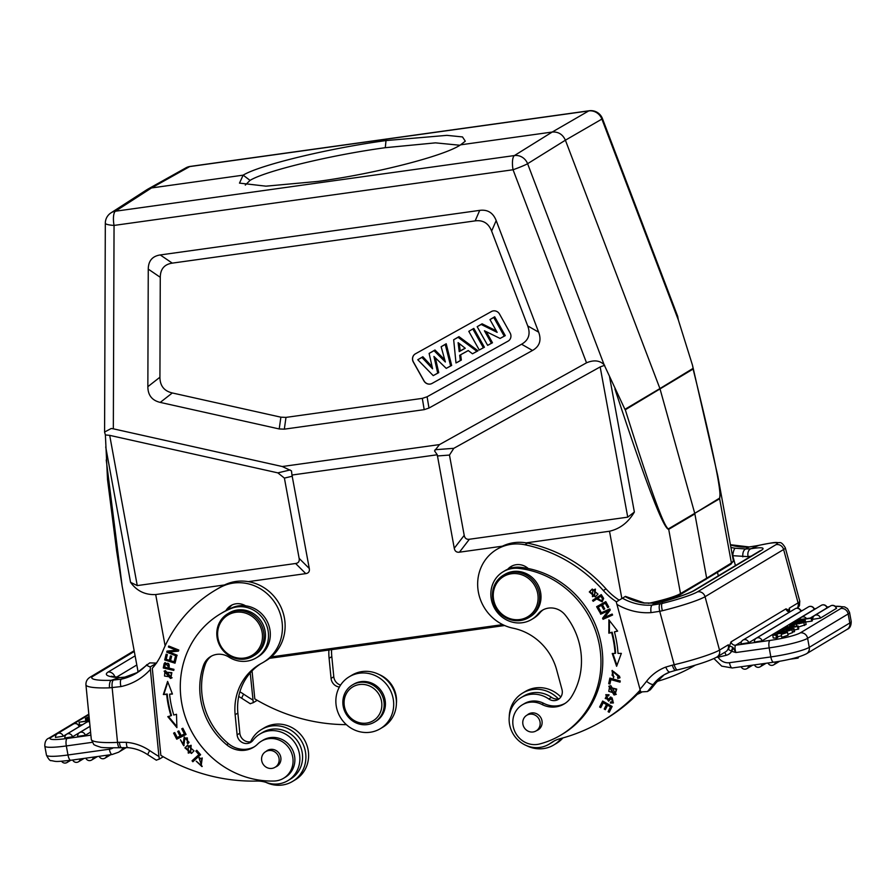 <?xml version="1.0" encoding="UTF-8"?>
<svg xmlns="http://www.w3.org/2000/svg" width="896" height="896" viewBox="0 0 896 896"><rect width="100%" height="100%" fill="white"/><g stroke="black" fill="none" stroke-linecap="round" stroke-linejoin="round"><path stroke-width="1.34" d="M107.52 479.528L105.381 434.941L109.693 435.355L137.256 585.592L130.558 582.333L105.717 446.981M502.41 546.179L459.446 552.182C456.568 552.541 454.843 551.23 454.261 548.262L437.259 454.765L291.973 475.037L291.469 470.848L282.274 466.525L113.333 428.826L111.238 428.49L104.563 432.051L105.381 434.941M138.13 672.09L122.147 586.13L106.232 459.95M224.526 584.954L155.702 594.552C145.152 595.045 136.763 590.979 130.558 582.333M624.926 409.338L625.296 409.774C650.227 489.283 664.653 528.954 668.573 528.774L694.736 513.341L659.926 388.562L565.398 140.202C562.733 134.355 558.331 131.634 552.227 132.037L514.427 155.557A12.354 11.558 58.1 0 1 527.598 163.71L604.072 364.65L624.926 409.338L659.926 388.562L693.101 368.368L692.485 365.198L678.362 320.018L601.888 119.078A12.354 11.648 -120.1 0 0 588.717 110.925L552.227 132.037L460.6 144.827C444.338 155.994 375.088 173.701 318.091 181.384L265.955 186.166L239.49 183.12L243.141 175.157C259.594 165.043 329.022 148.288 386.008 140.571L446.936 135.352L462.493 136.931L465.293 141.176L460.6 144.827M705.734 579.566L706.664 578.2L731.416 563.002L719.622 498.747L720.205 492.352L717.718 475.586L692.485 365.198M706.664 578.2L694.87 513.901L668.707 529.334L680.501 593.6L706.664 578.2M614.925 388.976C645.68 482.518 663.6 529.301 668.707 529.334A6.171 5.779 59.5 0 0 668.573 528.774M609.526 376.69L634.368 512.042C628.331 522.39 620.043 528.797 609.504 531.238L526.187 542.864M291.973 475.037L309.288 568.49C309.792 571.469 308.616 573.182 305.771 573.619L248.293 581.638M137.256 585.592L295.624 563.494C298.469 563.058 299.645 561.344 299.141 558.376L284.402 478.094L277.872 472.875L109.693 435.355M604.072 364.65C599.659 360.382 593.813 359.766 586.522 362.813L439.51 444.584L434.549 450.89L437.259 454.765M282.274 466.525L439.51 444.584M428.982 408.05L532.493 350.47C539.594 346.416 541.643 340.301 538.642 332.158L496.182 220.573C493.114 212.766 487.626 209.362 479.707 210.37L160.261 254.946C152.376 256.133 148.378 260.859 148.266 269.114L147.851 386.68C147.918 395.237 152.051 400.478 160.25 402.405L279.205 428.949L284.323 429.162L424.189 409.651L428.982 408.05L427.101 396.771L521.573 344.232L532.493 350.47M634.368 512.042L627.738 517.16L600.163 366.923L604.699 365.288M600.163 366.923L453.802 448.325L449.467 455.067L464.206 535.349C464.789 538.306 466.514 539.616 469.381 539.258L627.738 517.16M677.667 316.277L678.362 320.018M245.291 185.102L250.04 180.376L243.141 175.157L151.514 187.947L147.067 189.594L110.97 212.867A12.354 11.614 57.2 0 1 111.026 212.834A12.354 11.614 57.2 0 1 115.427 211.221L514.427 155.557A12.354 3.92 -97.9 0 0 513.05 169.758L114.05 225.422A12.354 2.285 -179.8 0 1 105.314 223.205L104.586 431.581M250.04 180.376C265.597 170.845 331.352 154.997 385.291 147.694L435.49 142.856L459.906 145.253M504.661 625.52L269.528 658.325M654.898 603.154A41.373 5.253 -10.4 0 0 670.824 598.595M730.901 564.211A1.232 1.165 -121.6 0 0 731.416 563.002A46.312 5.88 -10.4 0 0 733.365 560.773L730.901 564.211L679.963 594.821L653.778 603.254M253.131 656.13L254.576 655.267A24.696 23.206 -121 0 0 265.35 632.968A24.696 23.206 -121 0 0 229.141 612.92L227.685 613.794A24.696 23.206 -121 0 0 216.91 636.082A24.696 23.206 -121 0 0 253.131 656.13A24.696 23.206 -121 0 0 263.906 633.842A24.696 23.206 -121 0 0 227.685 613.794M262.36 634.11A23.464 22.053 -121 0 0 237.776 612.102A23.464 22.053 -121 0 0 217.728 636.25A23.464 22.053 -121 0 0 242.312 658.246A23.464 22.053 -121 0 0 262.36 634.11M287.896 780.629L290.606 778.994A27.171 25.536 -121 0 0 301.146 748.317A27.171 25.536 -121 0 0 273.997 728.997A27.171 25.536 -121 0 0 262.618 732.424L259.907 734.048A27.171 25.536 59 0 1 271.275 730.621A27.171 25.536 59 0 1 298.424 749.941A27.171 25.536 59 0 1 287.896 780.629A27.171 25.536 59 0 1 276.517 784.056A27.171 25.536 59 0 1 266.896 782.656A30.878 29.008 -121 0 0 256.682 781.054A185.248 174.07 59 0 1 160.843 755.339L152.298 668.293A61.746 58.027 -121 0 0 162.411 652.042A142.016 133.459 59 0 1 214.861 590.442A142.016 133.459 59 0 1 220.573 587.216A43.221 40.611 59 0 1 236.925 582.747A43.221 40.611 59 0 1 280.123 613.48A43.221 40.611 59 0 1 263.357 662.301A43.221 40.611 59 0 1 261.621 663.275A55.574 52.226 -121 0 0 259.381 664.541A55.574 52.226 -121 0 0 235.144 714.706L237.115 734.843A9.262 8.702 -121 0 0 250.701 742.358A9.262 8.702 -121 0 0 253.042 740.242A27.171 25.536 59 0 1 259.907 734.048M251.978 741.406A9.262 8.702 59 0 1 239.837 733.208L237.866 713.082A55.574 52.226 59 0 1 260.758 663.746M263.357 662.301L266.067 660.666A43.221 40.611 -121 0 0 282.834 611.856A43.221 40.611 -121 0 0 239.635 581.112A43.221 40.611 -121 0 0 223.283 585.581A142.016 133.459 -121 0 0 217.571 588.818L214.861 590.442M228.402 609.426A15.434 14.504 59 0 1 232.198 604.89M163.262 756.762L159.331 759.114L158.939 756.482L150.394 669.435L150.237 666.938L156.24 663.331M156.621 760.021L159.331 759.114M156.598 663.107L149.733 662.883L136.27 673.266A55.261 51.934 -121 0 1 121.296 679.168L111.227 680.31A6.485 2.442 -92 0 0 109.491 687.848L120.904 686.582C120.109 682.73 120.243 680.266 121.296 679.168L124.387 677.253L134.176 674.173A55.261 51.934 59 0 0 137.603 672.426L124.869 677.118L119.202 677.656A6.485 4.558 -86.7 0 1 120.198 677.555L111.283 676.245L112.09 676.906M147.022 664.518C146.205 665.034 147.28 665.84 150.237 666.938M121.598 747.634A6.485 1.982 -92.7 0 1 119.414 742.291L126.37 742.336C126.47 746.133 127.098 747.869 128.251 747.566M55.563 737.397L63.213 736.243L79.106 726.701A4.01 3.774 -121 0 0 73.338 724.08A4.01 4.01 0 0 1 79.285 726.488L79.106 726.701M64.87 737.957L72.52 736.803L90.003 726.298M77.672 736.422L85.322 735.269L90.574 732.11M82.555 724.696L79.621 725.099L79.094 722.21L89.466 720.765M250.23 672.896L253.288 702.666L250.578 703.562M257.208 700.302L253.288 702.666M252.045 670.902L254.8 698.891A185.248 174.07 59 0 0 346.371 724.64M396.413 703.416A27.171 25.536 -121 0 0 379.03 674.486M340.57 685.082A9.262 8.702 59 0 1 333.794 676.76L331.811 656.622A55.574 52.226 59 0 1 331.565 649.667M328.888 650.048A55.574 52.226 -121 0 0 329.101 658.258L331.072 678.384A9.262 8.702 -121 0 0 339.394 687.03M380.352 728.672L383.074 727.048A30.251 28.437 -121 0 0 394.811 692.877A30.251 28.437 -121 0 0 364.571 671.35A30.251 28.437 -121 0 0 351.904 675.17L349.194 676.805A30.251 28.437 59 0 1 361.861 672.986A30.251 28.437 59 0 1 392.09 694.512A30.251 28.437 59 0 1 380.352 728.672A30.251 28.437 59 0 1 367.685 732.491A30.251 28.437 59 0 1 337.456 710.965A30.251 28.437 59 0 1 349.194 676.805M374.64 722.03L375.906 721.269A21.616 20.306 -121 0 0 384.563 709.968A21.616 20.306 -121 0 0 377.227 686.493A21.616 20.306 -121 0 0 353.64 684.219L352.374 684.97A21.616 20.306 59 0 1 375.962 687.254A21.616 20.306 59 0 1 383.298 710.73A21.616 20.306 59 0 1 374.64 722.03A21.616 20.306 59 0 1 351.053 719.746A21.616 20.306 59 0 1 343.717 696.27A21.616 20.306 59 0 1 352.374 684.97M344.87 697.211A19.757 18.57 59 0 1 368.402 685.53A19.757 18.57 59 0 1 381.058 710.438A19.757 18.57 59 0 1 357.526 722.12A19.757 18.57 59 0 1 344.87 697.211M89.432 720.451L79.094 722.21M89.208 718.11L87.965 718.581L89.253 718.57M85.949 720.944L85.758 719.902L89.275 718.827M85.758 719.902L89.298 719.107M85.837 720.955L85.378 718.435L89.062 716.621M85.378 718.435L89.186 717.909M89.152 717.55L88.066 717.707L89.107 717.091M165.446 670.656L164.114 671.182L170.464 678.44L171.819 677.914L165.446 670.656M173.768 670.398L173.947 669.323L169.691 668.338L164.931 662.682L164.114 663.678L163.296 667.979L173.768 670.398M176.904 727.63L176.49 714.28L173.779 715.019A104.048 97.765 59 0 1 169.59 694.198L172.435 694.053L167.619 681.408L163.352 694.512L166.656 694.344A107.128 100.677 -121 0 0 170.968 715.781L167.787 716.643L176.904 727.63M186.054 734.496L182.851 728.246L181.742 728.806L184.386 733.936L181.205 735.538L178.83 730.912L177.733 731.461L180.118 736.086L177.251 737.531L174.72 732.581L173.611 733.141L176.725 739.189L186.054 734.496M175.034 663.186L176.49 657.216L175.28 656.835L174.07 661.752L170.565 660.654L171.651 656.23L170.442 655.85L169.355 660.274L166.197 659.288L167.35 654.562L166.13 654.181L164.718 659.971L175.034 663.186M176.792 656.186L177.117 655.2L169.187 652.03L178.461 651.112L178.808 650.048L168.728 646.027L168.403 647.013L176.322 650.171L167.059 651.101L166.701 652.165L176.792 656.186M184.912 747.869L191.442 753.458L194.018 750.87L187.51 745.259L184.912 747.869L187.779 745.102M200.614 754.701L196.762 750.277L195.843 751.106L198.878 754.6L192.046 760.816L192.864 761.746L200.614 754.701M187.746 743.747L189.078 742.325L184.162 737.162L183.098 744.8L180.432 739.794L183.803 745.763L184.89 738.114L186.76 738.226L187.746 743.747M254.408 746.726A24.696 23.206 59 0 1 228.402 743.635A70.392 66.147 59 0 1 201.914 693.829A70.392 66.147 59 0 1 205.251 664.474A18.525 17.405 59 0 1 211.568 656.051M256.256 657.854L258.07 656.768A27.787 26.107 -121 0 0 270.189 631.68A27.787 26.107 -121 0 0 256.816 609.907A27.787 26.107 -121 0 0 245.594 605.808A15.434 14.504 -121 0 0 237.261 603.68A15.434 14.504 -121 0 0 230.798 605.629A15.434 14.504 -121 0 0 225.882 610.702A90.765 85.288 -121 0 0 222.118 612.83L220.315 613.917A90.765 85.288 59 0 1 230.866 608.586A27.787 26.107 59 0 1 268.374 632.778A27.787 26.107 59 0 1 256.256 657.854A27.787 26.107 59 0 1 228.883 657.082A18.525 17.405 -121 0 0 210.638 656.566A18.525 17.405 -121 0 0 203.437 665.56A70.392 66.147 -121 0 0 200.099 694.926A70.392 66.147 -121 0 0 226.598 744.722A24.696 23.206 -121 0 0 253.512 747.298A24.696 23.206 -121 0 0 257.656 744.072A21.616 20.306 59 0 1 261.285 741.25A21.616 20.306 59 0 1 292.97 758.789A21.616 20.306 59 0 1 283.539 778.299A21.616 20.306 59 0 1 274.086 781.032A90.765 85.288 59 0 1 180.723 695.845A90.765 85.288 59 0 1 220.315 613.917M283.539 778.299L285.354 777.213A21.616 20.306 -121 0 0 294.784 757.702A21.616 20.306 -121 0 0 272.552 737.419A21.616 20.306 -121 0 0 263.088 740.152L261.285 741.25M199.662 759.08L201.712 758.296L201.197 765.531L196.213 761.197L201.936 766.573L199.013 757.949L199.662 759.08L200.614 758.475M172.088 677.734L171.002 678.115L164.394 671.026M171.046 676.995L171.853 672.65L164.842 672.146L171.315 672.974L171.046 676.995L164.55 676.066L164.842 672.146M173.846 669.962L163.296 667.979M163.845 667.654L165.222 662.536M168.459 668.046L164.707 667.184L165.323 664.104C168.067 662.794 169.109 664.104 168.459 668.046L168.997 667.722C169.646 663.779 168.605 662.469 165.861 663.779M165.323 664.104L166.253 663.387M176.87 726.611L168.459 716.464M166.656 694.344L167.205 694.019A107.128 100.677 59 0 0 171.506 715.456L170.968 715.781M163.352 694.512L167.205 694.019M163.89 694.176L167.854 682.024M172.323 693.762L169.59 694.198M176.725 739.189L177.262 738.864L174.182 732.85M186.032 734.451L177.262 738.864M180.118 736.086L180.656 735.762L178.304 731.17M184.386 733.936L184.934 733.611L182.314 728.515M164.718 659.971L166.566 654.315M175.146 662.726L165.256 659.646M169.355 660.274L170.867 655.984M174.07 661.752L175.706 656.97M166.701 652.165L167.507 651.056M176.949 655.704L167.25 651.84M176.322 650.171L169.109 646.184M169.187 652.03L178.55 650.832M191.71 753.29L185.45 747.533M190.691 752.405L191.139 745.282L188.25 746.301L190.59 745.606L190.691 752.405L188.272 753.11L188.25 746.301M192.046 760.816L199.427 754.275L196.392 750.781L196.84 750.366M193.323 761.331L192.595 760.48M188.25 743.366L187.04 742.806M187.578 742.482L187.309 737.901L184.89 738.114M184.061 745.595L180.488 739.861M183.098 744.8L184.442 737.005M245.594 605.808A27.787 26.107 -121 0 0 232.68 607.499A90.765 85.288 -121 0 0 225.882 610.702M266.045 751.43A9.262 8.702 59 0 1 267.322 750.49A9.262 8.702 59 0 1 280.896 758.005A9.262 8.702 59 0 1 276.853 766.371A9.262 8.702 59 0 1 275.419 767.054M266.146 751.397A9.106 8.557 59 0 1 274.971 767.323A9.106 8.557 59 0 1 262.774 763.627A9.106 8.557 59 0 1 266.146 751.397M201.197 765.531L202.261 757.971L200.2 758.755L199.562 757.613L199.013 757.949M202.216 766.394L196.515 761.376M250.611 741.776A30.251 28.437 59 0 1 261.397 729.557A30.251 28.437 59 0 1 274.053 725.738A30.251 28.437 59 0 1 304.293 747.253A30.251 28.437 59 0 1 292.555 781.424A30.251 28.437 59 0 1 279.899 785.243A30.251 28.437 59 0 1 265.888 782.331M292.555 781.424L295.277 779.789A30.251 28.437 -121 0 0 307.014 745.629A30.251 28.437 -121 0 0 276.774 724.102A30.251 28.437 -121 0 0 264.107 727.922L261.397 729.557M695.296 665.168A185.248 174.07 59 0 1 657.182 681.397M717.461 572.477L718.368 575.837M757.221 545.742L749.056 546.941L745.674 548.979L735.19 548.229A6.485 1.758 -81.7 0 0 732.749 555.688L748.149 556.64A6.485 4.693 80.8 0 1 750.893 548.755L745.674 548.979C743.49 550.155 742.538 552.776 742.818 556.842M789.802 611.957L789.13 611.643L789.298 608.16L788.861 610.266L786.005 608.843L730.979 641.906L729.579 645.882L728.291 644.818L728.717 648.738L729.579 645.882L732.861 647.326L731.27 651.179L728.638 649.555L728.717 648.738M794.293 630.067L798.762 628.925L798.235 626.035L786.251 626.92L789.085 627.077L787.36 628.118L782.04 629.451L797.541 626.45L798.067 629.339M836.326 608.552A4.01 3.774 -121 0 0 830.558 605.931L814.666 615.485A4.01 4.01 0 0 0 812.739 619.338L820.434 618.094L836.494 608.328M827.019 607.992A4.01 3.774 -121 0 0 821.24 605.371A4.01 4.01 0 0 1 827.187 607.779L810.23 618.072M814.218 609.526A4.01 3.774 -121 0 0 808.438 606.906L756.302 638.232A4.01 4.01 0 0 0 754.387 642.096L762.082 640.853L814.386 609.302M748.742 642.712A4.01 3.774 59 0 0 742.974 640.091A4.01 4.01 0 0 0 741.048 643.955L748.742 642.712L801.058 611.184A4.01 4.01 0 0 0 795.11 608.776A4.01 3.774 -121 0 1 800.878 611.386M799.691 621.398L799.422 619.898L811.182 618.251L811.709 621.141L805.65 621.992M811.709 621.141L812.392 620.738L811.866 617.848L798.179 619.752L795.368 621.443L797.35 621.488M792.411 632.027L794.562 631.557L794.035 628.656L781.178 629.866L793.498 628.981L794.024 631.87M787.886 634.323L792.523 632.632L791.997 629.742L786.117 631.355C789.947 630.504 790.843 630.078 788.816 630.09L788.928 630.717M798.414 627.054L806.109 624.512L805.582 621.622L791.896 623.526L790.104 624.602L790.989 625.206L790.104 624.602M777.549 636.642L781.514 635.88M781.245 634.413L781.771 637.302L788.066 635.298L787.528 632.408L781.245 634.413L785.624 632.744L775.902 634.054L775.018 634.794L777.19 634.704L775.981 635.186L772.733 635.096L780.517 632.755L787.528 632.408M772.733 635.096L773.259 637.986L776.507 638.075L777.717 637.594L777.19 634.704M731.27 651.179L735.874 652.534C734.742 648.704 734.698 646.251 735.728 645.198L769.922 640.427A24.696 3.136 169.6 0 0 800.352 632.834A6.485 6.093 59 0 1 807.61 638.31L809.267 647.349L849.811 622.989A31.181 3.965 -10.4 0 0 851.2 621.443L849.542 612.405A31.181 3.965 169.6 0 1 848.154 613.95L807.61 638.31A31.181 3.965 169.6 0 1 769.182 647.886A6.485 2.061 -97.9 0 1 769.922 640.427M717.528 656.656L718.099 657.216A3.707 1.21 76.8 0 0 717.864 656.454M717.707 657.238L716.643 657.194M773.898 662.11A6.485 2.061 -97.9 0 1 773.629 662.211A6.485 2.061 -97.9 0 1 770.84 656.925L769.182 647.886L735.874 652.534L732.861 647.326M733.264 647.92L731.73 651.235A10.192 9.576 -121 0 1 726.062 655.346L718.099 657.216A11.738 11.021 59 0 0 729.467 662.704A6.485 2.061 82.1 0 0 732.267 667.979L721.728 666.142L713.944 658.571M789.152 611.654L788.861 610.266L788.928 612.562M677.779 669.805A6.485 2.128 -103.2 0 1 677.566 669.894A6.485 2.128 -103.2 0 1 674.195 664.72L659.725 611.318L662.379 610.714A6.485 1.658 76.3 0 1 662.133 603.456L652.03 605.125C650.922 606.2 650.586 608.698 651.011 612.629L659.725 611.318C658.907 607.454 659.03 604.99 660.094 603.915M789.264 611.733A6.485 6.093 59 0 0 789.298 608.16L798.078 602.885L783.619 549.506L705.051 596.714L719.51 650.093A37.352 3.696 -15.2 0 1 674.195 664.72L672.358 665.157A6.485 2.128 76.8 0 0 675.718 670.331M716.89 657.048L725.659 651.773A6.485 6.093 -121 0 0 728.291 644.818L719.51 650.093A6.485 6.093 59 0 1 716.89 657.048C709.666 660.934 696.562 665.213 677.566 669.894L675.741 670.32A6.485 2.128 76.8 0 0 675.954 670.242M672.358 665.157L665.773 667.083C667.285 670.667 668.707 672.291 670.018 671.966L663.925 674.923A42.918 40.331 -121 0 0 653.386 684.298A191.722 180.163 59 0 1 647.472 691.533L640.73 691.958L616.269 601.922L625.419 596.389L644.358 602.952L655.502 603.086L662.334 601.91M663.645 675.293L656.298 682.494A6.485 2.083 -142.3 0 1 656.107 682.674A42.918 40.331 59 0 1 663.645 675.293M730.453 544.947A55.261 51.934 59 0 0 748.765 547.042L758.744 545.406A30.878 3.058 164.8 0 1 775.958 544.678L697.402 591.886A30.878 3.058 164.8 0 1 662.133 603.456L662.502 601.866L655.491 603.165L643.955 603.053A6.485 1.758 -81.7 0 1 644.358 602.952M655.502 603.086L652.03 605.125A55.261 51.934 -121 0 1 622.418 598.192M656.421 682.27A6.485 2.083 -142.3 0 1 656.298 682.494L650.35 689.774L647.472 691.533M640.102 690.133A185.248 174.07 59 0 1 602.997 720.63A185.248 174.07 59 0 1 559.933 738.741A30.878 29.008 -121 0 0 552.754 741.765A30.878 29.008 -121 0 0 550.805 743.053A27.171 25.536 59 0 1 549.08 744.184A27.171 25.536 59 0 1 542.158 746.995A27.171 25.536 59 0 1 511.851 731.506A27.171 25.536 59 0 1 519.378 698.746A27.171 25.536 59 0 1 521.102 697.614A27.171 25.536 59 0 1 528.024 694.803A27.171 25.536 59 0 1 548.789 698.981A9.262 8.702 -121 0 0 558.23 699.451A9.262 8.702 -121 0 0 561.982 689.517L556.651 669.85A55.574 52.226 -121 0 0 513.094 628.197A43.221 40.611 59 0 1 478.587 593.174A43.221 40.611 59 0 1 496.72 549.427A43.221 40.611 59 0 1 507.73 544.958A43.221 40.611 59 0 1 524.866 544.757A142.016 133.459 59 0 1 603.333 590.531A61.746 58.027 -121 0 0 616.459 601.81M597.99 594.149L592.077 589.198L589.299 591.931L595.19 596.915L597.99 594.149M600.242 613.222L600.69 614.197L608.182 610.837L602.571 618.24L603.064 619.293L612.595 615.014L612.147 614.04L604.654 617.389L610.266 609.986L609.773 608.944L600.242 613.222M617.501 630.963L614.432 631.87L617.635 631.131L608.888 619.842L608.843 633.17L611.587 632.531A104.048 97.765 59 0 1 615.07 653.453L612.226 653.498L616.616 666.288L621.342 653.374L618.016 653.419A107.128 100.677 -121 0 0 614.432 631.882M596.635 606.693L599.726 612.237L600.813 611.643L598.27 607.085L601.373 605.36L603.669 609.47L604.744 608.877L602.448 604.766L605.248 603.221L607.701 607.611L608.776 607.006L605.786 601.642L596.635 606.693M614.051 695.005L616.056 694.434L610.859 685.698L608.821 686.28L614.051 695.005L614.6 694.669L609.101 686.123M609.885 678.104L608.698 683.693L609.93 684.029L610.859 679.627L620.021 682.158L620.267 680.982L609.885 678.104M608.608 699.474L605.214 698.477L606.547 695.89L608.709 695.845L609.022 694.747L605.774 694.758L608.586 701.198L611.509 698.13L612.539 701.893L610.68 701.904L610.355 703.024L613.2 702.979L610.59 697.088L607.69 700.078L610.859 696.942M602.661 701.03L599.637 707.022L600.757 707.672L603.243 702.733L606.469 704.592L604.229 709.038L605.338 709.677L607.578 705.23L610.49 706.91L608.093 711.648L609.213 712.298L612.147 706.485L602.661 701.03M613.962 676.614L612.08 675.282L612.786 671.63L619.147 676.76L617.602 677.186L617.77 678.429L619.786 677.869L612.013 670.589L613.446 677.757L613.962 676.614M565.062 703.382A24.696 23.206 59 0 1 543.659 703.326A21.616 20.306 -121 0 0 524.138 703.741L522.323 704.827A21.616 20.306 59 0 1 541.856 704.424A24.696 23.206 -121 0 0 564.178 703.954A24.696 23.206 -121 0 0 571.592 696.584A70.392 66.147 -121 0 0 578.939 642.074A70.392 66.147 -121 0 0 565.264 615.082A18.525 17.405 -121 0 0 542.282 610.299A18.525 17.405 -121 0 0 538.059 613.95A27.787 26.107 59 0 1 531.709 619.427A27.787 26.107 59 0 1 491.837 601.597A27.787 26.107 59 0 1 503.093 571.794A27.787 26.107 59 0 1 518.818 568.411A90.765 85.288 59 0 1 597.688 637.672A90.765 85.288 59 0 1 560.93 735.045A90.765 85.288 59 0 1 539.47 744.016A21.616 20.306 59 0 1 513.576 728.011A21.616 20.306 59 0 1 522.323 704.827M560.93 735.045L562.744 733.958A90.765 85.288 -121 0 0 599.502 636.586A90.765 85.288 -121 0 0 528.237 568.523A15.434 14.504 -121 0 0 514.909 564.95A15.434 14.504 -121 0 0 510.978 566.541A15.434 14.504 -121 0 0 507.741 569.24A27.787 26.107 -121 0 0 504.896 570.707L503.093 571.794M531.709 619.427L533.523 618.341A27.787 26.107 -121 0 0 539.862 612.864A18.525 17.405 59 0 1 543.211 609.784M592.558 600.365L593.174 601.306L596.714 598.965L602.123 601.81L603.658 598.427L601.272 594.608L592.558 600.365L601.283 594.63M602.997 720.63L605.707 719.006A185.248 174.07 -121 0 0 640.416 691.096M619.158 600.163A61.746 58.027 59 0 1 606.043 588.896A142.016 133.459 -121 0 0 527.587 543.133A43.221 40.611 -121 0 0 510.451 543.334A43.221 40.611 -121 0 0 499.442 547.792L496.72 549.427M559.507 698.499A9.262 8.702 59 0 1 551.51 697.357A27.171 25.536 -121 0 0 530.734 693.168A27.171 25.536 -121 0 0 523.813 695.979L521.102 697.614M549.08 744.184L551.802 742.56A27.171 25.536 -121 0 0 553.515 741.418A30.878 29.008 59 0 1 554.142 740.981M509.768 568.456A15.434 14.504 59 0 1 512.378 565.802M528.237 568.523A90.765 85.288 -121 0 0 520.621 567.325A27.787 26.107 -121 0 0 507.741 569.24M527.24 714.997A9.262 8.702 59 0 1 528.517 714.045A9.262 8.702 59 0 1 541.8 719.992A9.262 8.702 59 0 1 538.048 729.926A9.262 8.702 59 0 1 536.614 730.61M528.763 617.59L530.118 616.784A24.696 23.206 -121 0 0 540.12 590.285A24.696 23.206 -121 0 0 504.683 574.437L503.317 575.254A24.696 23.206 -121 0 0 493.315 601.754A24.696 23.206 -121 0 0 528.763 617.59A24.696 23.206 -121 0 0 538.765 591.102A24.696 23.206 -121 0 0 503.317 575.254M526.075 715.747A9.106 8.557 59 0 1 538.563 718.278A9.106 8.557 59 0 1 536.166 730.878A9.106 8.557 59 0 1 526.075 715.747M537.264 591.584A23.464 22.053 -121 0 0 509.578 574.101A23.464 22.053 -121 0 0 494.088 601.698A23.464 22.053 -121 0 0 521.786 619.181A23.464 22.053 -121 0 0 537.264 591.584M509.253 716.744A30.251 28.437 59 0 1 522.592 693.112A30.251 28.437 59 0 1 530.286 689.987A30.251 28.437 59 0 1 558.309 698.835M561.142 738.427A30.251 28.437 59 0 1 553.75 744.99A30.251 28.437 59 0 1 546.056 748.115A30.251 28.437 59 0 1 526.635 745.674M553.75 744.99L556.472 743.355A30.251 28.437 -121 0 0 562.923 737.934M560.818 696.998A30.251 28.437 -121 0 0 533.008 688.363A30.251 28.437 -121 0 0 525.302 691.488L522.592 693.112M595.459 596.747L589.848 591.606L592.357 589.042M594.53 595.963L595.448 589.12L592.76 590.128L594.899 589.445L594.53 595.963L592.458 596.646L592.76 590.128M608.182 610.837L601.238 613.872L600.813 612.965M603.064 619.293L603.12 617.915L608.731 610.512M612.562 614.947L603.602 618.968M616.952 665.358L612.875 653.486M611.587 632.531L612.136 632.206A104.048 97.765 -121 0 1 615.608 653.128L615.07 653.453M608.843 633.17L612.136 632.206M609.392 632.845L609.426 620.536M600.802 611.621L600.275 611.912L597.195 606.39M607.701 607.611L608.238 607.275L605.797 602.896L602.448 604.766M603.669 609.47L604.218 609.146L601.922 605.035L598.27 607.085M616.314 694.266L614.6 694.669M615.406 693.336L616.728 689.08L609.515 687.333L616.19 689.405L615.406 693.336L608.754 691.365L609.515 687.333M610.019 683.581L609.246 683.368L610.333 678.227M610.859 679.627L620.122 681.71M608.843 695.386L606.547 695.89M613.469 702.8L610.893 702.688L611.094 702.038M612.539 701.893L613.088 701.557L612.058 697.805L611.509 698.13M608.854 701.008L606.054 694.613M601.003 707.179L600.174 706.698L602.952 701.198M608.093 711.648L611.038 706.574L607.578 705.23M609.47 711.794L608.642 711.323M604.229 709.038L607.018 704.267L603.243 702.733M605.595 709.184L604.778 708.714M613.659 677.286L612.293 670.443M620.043 677.701L618.318 678.104L618.184 677.107M619.147 676.76L619.685 676.435L613.323 671.306L612.786 671.63M593.701 600.958L593.107 600.04M602.392 601.642L596.714 598.965M601.496 600.846L603.086 598.651L601.406 595.896L600.858 596.221L602.549 598.976L601.496 600.846L597.744 598.293L600.858 596.221M756.739 545.843L759.002 545.306A6.485 2.576 77.3 0 0 758.744 545.406L750.893 548.755A43.221 4.278 -15.2 0 1 761.107 550.48L695.206 590.072A43.221 4.278 -15.2 0 1 662.502 601.866M797.877 657.149L798.056 658.101L798.627 656.925M798.056 658.101L789.667 659.266M785.725 628.432L785.523 627.357M797.541 626.45L798.235 626.035M795.648 626.55A17.875 2.274 169.6 0 1 793.901 626.707L789.365 627.738L795.648 626.55M797.294 621.174L799.422 619.898M811.182 618.251L811.866 617.848M805.47 621.634L805.202 620.155L795.267 621.499L794.494 621.97L797.384 621.925L792.131 623.392L798.616 621.925L798.739 622.574M794.595 622.541L794.494 621.97M798.616 621.925L802.245 622.082M803.085 621.97L800.52 621.488L804.395 620.637L804.608 621.757M802.222 621.947L802.995 621.477M804.395 620.637L805.202 620.155M780.774 630.974L780.64 630.19M789.88 630.179L776.966 632.542L783.597 630.728C778.31 632.106 777.84 632.464 782.174 631.814L791.997 629.742M778.994 632.184L782.174 631.814M784.19 631.053L784.056 630.37M805.582 621.622L803.914 622.619L790.989 625.206L791.112 625.845M791.706 624.557L797.283 623.134L791.706 624.557M799.355 623.683L799.21 622.866L802.894 622.35L797.955 623.728M799.21 622.866L798.358 623.773M796.835 626.136L796.477 624.154M793.206 624.613L793.05 623.728M775.981 635.186L776.507 638.075M794.27 626.326L794.024 625.016L790.294 626.338L792.366 626.472M792.288 626.058L794.024 625.016M641.547 692.238L641.906 692.026A30.251 28.437 59 0 1 641.547 692.238A30.251 28.437 59 0 1 637.291 694.299M693.101 368.368L693.101 369.04C713.418 451.338 722.21 494.379 719.499 498.176A6.171 5.824 -121.5 0 1 719.622 498.747L694.736 513.341L719.499 498.176M160.25 402.405L172.323 392.963L280.874 417.178L285.992 417.39L422.318 398.373L427.101 396.771M172.323 392.963C164.114 391.037 159.981 385.784 159.925 377.227L147.851 386.68M538.642 332.158L527.722 325.92L491.624 231.078C488.555 223.261 483.067 219.867 475.16 220.875L172.267 263.133C164.382 264.32 160.384 269.046 160.272 277.301L159.925 377.227M527.722 325.92C530.723 334.062 528.674 340.166 521.573 344.232M413.336 362.051L423.909 380.89A6.171 5.802 -121 0 0 432.006 383.454L508.066 341.141A6.171 5.802 -121 0 0 510.115 332.942L499.542 314.093A6.171 5.802 -121 0 0 491.445 311.528L415.374 353.842A6.171 5.802 -121 0 0 413.336 362.051L413.426 361.995A6.171 5.802 59 0 1 415.262 353.909M508.267 341.029A6.171 5.802 59 0 1 508.155 341.096L432.096 383.398A6.171 5.802 59 0 1 423.998 380.834L413.426 361.995M433.227 375.626L417.76 359.744L421.938 357.414L432.589 368.805L429.117 353.427L434.056 350.683L445.357 361.995L441.134 346.741L445.245 344.456L450.632 365.938L446.242 368.379L433.944 356.451L437.718 373.128L433.227 375.626L438.738 372.635L435.389 357.862M446.242 368.379L451.662 365.456L446.208 343.75L441.134 346.741M444.752 359.789L434.974 350L429.117 353.427M432.096 366.621L422.856 356.742L417.76 359.744M478.016 350.795L458.976 336.65L453.667 339.763L458.069 337.322L476.918 351.322L478.016 350.795L472.472 353.797L468.227 350.538L459.67 355.298L468.283 350.582M459.67 355.298L460.331 360.55L456.814 362.578L461.339 360.069L460.678 354.816M472.886 329.078L483.358 347.738L479.27 350.011L484.411 347.234L473.827 328.395L468.798 331.352L473.827 328.395M487.648 345.352L477.176 326.693L481.186 324.464L497.146 332.36L489.966 319.581L493.752 317.475L504.224 336.134L500.08 338.442L484.422 330.77L491.434 343.246L487.648 345.352L492.475 342.754L486.259 331.666M500.08 338.442L505.277 335.63L494.693 316.792L489.966 319.581M496.283 330.826L482.082 323.803L477.176 326.693M437.718 373.128L438.738 372.635M421.938 357.414L422.856 356.742M434.056 350.683L434.974 350M445.245 344.456L446.208 343.75M450.632 365.938L451.662 365.456M458.069 337.322L458.976 336.65M476.918 351.322L472.472 353.797M460.331 360.55L461.339 360.069M455.997 362.958L453.667 339.763M459.222 351.624L465.259 348.264L458.102 342.642L459.222 351.624L460.208 350.907L459.301 343.582M465.136 348.174L460.208 350.907M483.358 347.738L484.411 347.234M479.27 350.011L468.798 331.352M491.434 343.246L492.475 342.754M481.186 324.464L482.082 323.803M493.752 317.475L494.693 316.792M504.224 336.134L505.277 335.63M137.771 671.261A46.312 5.88 -10.4 0 0 138.32 671.955M155.702 594.552L165.122 645.859M648.446 603.344A46.312 5.88 -10.4 0 0 680.501 593.6A1.232 1.154 59.5 0 1 679.963 594.821M621.858 598.528L609.504 531.238M271.298 656.891L502.701 624.613M295.624 563.494L305.771 573.619M290.114 469.952L277.872 472.875M113.333 428.826L114.05 225.422A12.354 3.92 82.1 0 1 115.427 211.221L151.514 187.947L189.706 166.589A12.354 11.592 -119.2 0 0 185.864 167.877A12.354 11.592 -119.2 0 0 185.808 167.91A12.354 12.354 0 0 1 190.176 166.421A12.354 3.92 82.1 0 0 189.706 166.589L588.717 110.925A12.354 3.92 -97.9 0 1 589.187 110.757A12.354 12.354 0 0 1 602.437 118.597A12.354 0.795 159.2 0 1 601.888 119.078L565.398 140.202L527.598 163.71A12.354 0.795 159.2 0 1 513.05 169.758L586.522 362.813M453.802 448.325L435.086 449.725M386.008 140.571L385.291 147.694M504.459 625.43L269.707 658.179M653.699 603.254A45.08 5.723 -10.4 0 0 679.56 594.955M127.859 747.656C135.038 748.272 141.747 750.669 147.986 754.846A6.485 0.986 -55.9 0 1 149.71 750.624A49.403 46.424 -121 0 0 126.37 742.336M158.939 756.482A185.248 174.07 59 0 1 149.71 750.624M120.904 686.582A61.746 58.027 -121 0 0 150.394 669.435M113.288 680.198C112.19 681.274 111.81 683.782 112.157 687.714L117.522 742.381L119.414 742.291M136.27 673.266A55.261 51.934 -121 0 0 146.787 664.765M117.522 742.381A6.485 1.982 87.3 0 0 119.739 747.723C107.363 747.914 100.8 747.678 100.061 747.006C95.614 745.629 93.442 744.643 93.554 744.061L91.302 739.458A37.352 5.757 -5.6 0 0 117.522 742.381M113.165 747.902A11.738 11.021 59 0 1 109.357 749.213L67.984 754.981L66.326 745.942L92.221 742.336M46.458 755.115A31.181 3.965 -10.4 0 0 67.984 754.981A6.485 2.061 82.1 0 0 70.784 760.267C54.634 762.014 56.661 761.6 51.352 760.614C50.176 761.085 48.541 759.248 46.458 755.115L44.8 746.088A31.181 3.965 169.6 0 0 48.317 747.23A31.181 3.965 169.6 0 0 66.326 745.942A6.485 2.061 82.1 0 1 67.066 738.483L90.877 735.157M88.816 714.168L48.933 738.136A6.485 6.093 59 0 1 51.117 737.363L88.872 714.683M67.066 738.483A24.696 3.136 169.6 0 1 52.797 739.491A24.696 3.136 169.6 0 1 51.117 737.363M136.64 665.078L116.379 677.253M252.896 700.034A185.248 174.07 59 0 1 243.667 694.165A6.485 0.986 124.1 0 0 241.931 698.398L250.32 703.774M243.667 694.165A49.403 46.424 -121 0 0 239.87 691.835M331.811 656.622L329.101 658.258M331.072 678.384L333.794 676.76M114.89 677.062A6.485 6.093 59 0 0 108.27 671.955L134.96 655.928M108.27 671.955A43.221 6.664 -5.6 0 0 119.202 677.656L111.227 680.31A30.878 4.76 174.4 0 1 93.117 676.189A6.485 6.093 59 0 0 90.406 677.006C87.293 678.798 85.803 681.397 85.938 684.813A37.352 5.757 174.4 0 0 109.491 687.848M134.154 651.538L93.117 676.189M112.414 754.398A6.485 2.061 -97.9 0 1 112.146 754.488A6.485 2.061 -97.9 0 1 109.357 749.213M123.514 747.566A18.211 17.114 59 0 1 118.541 752.237L126.28 747.589M80.192 758.946A4.01 3.774 59 0 1 78.434 761.813L84.112 758.408M106.714 755.25A4.01 3.774 59 0 1 103.275 758.699M93.374 757.109A4.01 3.774 59 0 1 89.936 760.558M68.611 760.547A4.01 3.774 59 0 1 65.363 763.011M73.338 724.08L57.445 733.634A4.01 3.774 59 0 1 63.213 736.243M89.566 721.862A4.01 3.774 -121 0 0 86.666 722.221A4.01 4.01 0 0 1 89.555 721.728M86.666 722.221L66.752 734.194A4.01 3.774 59 0 1 72.52 736.803M90.014 726.365L79.554 732.648A4.01 3.774 59 0 1 85.322 735.269M223.283 585.581L220.573 587.216M237.866 713.082L235.144 714.706M237.115 734.843L239.837 733.208M228.402 743.635L226.598 744.722M203.437 665.56L205.251 664.474M232.68 607.499L230.866 608.586M730.912 547.422A55.261 51.934 -121 0 0 735.19 548.229M732.413 555.643A61.746 58.027 -121 0 0 732.749 555.688L735.437 565.589M729.467 662.704L770.84 656.925A31.181 3.965 -10.4 0 0 809.267 647.349A6.485 6.093 59 0 1 806.512 653.755L847.067 629.395A6.485 6.093 -121 0 0 849.811 622.989L848.154 613.95A6.485 6.093 -121 0 0 840.907 608.474L800.352 632.834M741.44 641.76L735.728 645.198A4.323 4.066 -121 0 1 730.979 641.906M815.819 608.63L814.24 608.854M802.48 610.49L800.901 610.714M826.941 607.096A24.696 3.136 169.6 0 1 829.035 606.85M835.251 606.334A24.696 3.136 169.6 0 1 839.227 606.346A24.696 3.136 169.6 0 1 840.907 608.474M726.062 655.346A3.707 1.21 76.8 0 0 724.506 652.467M789.544 612.114A4.323 4.066 59 0 1 786.005 608.843M697.402 591.886A6.485 6.093 59 0 1 705.051 596.714A37.352 3.696 164.8 0 1 662.379 610.714M643.955 603.053A55.261 51.934 59 0 1 625.128 596.557M616.851 604.363A61.746 58.027 -121 0 0 651.011 612.629M665.773 667.083A49.403 46.424 -121 0 0 646.554 681.307A185.248 174.07 59 0 1 639.89 689.382M646.554 681.307A6.485 2.083 37.7 0 0 653.386 684.298L656.107 682.674A191.722 180.163 -121 0 1 650.182 689.909M603.333 590.531L606.043 588.896M524.866 544.757L527.587 543.133M548.789 698.981L551.51 697.357M550.805 743.053L553.515 741.418M518.818 568.411L520.621 567.325M543.659 703.326L541.856 704.424M539.862 612.864L538.059 613.95M669.771 672.056A42.918 40.331 -121 0 0 663.925 674.923M662.402 601.854C678.507 597.117 688.901 593.41 693.56 590.744A6.485 6.093 59 0 1 695.206 590.072M761.107 550.48A6.485 6.093 -121 0 0 759.45 551.152L759.786 550.973M751.038 556.214A36.736 3.629 -15.2 0 0 748.149 556.64M797.205 608.194A6.485 6.093 -121 0 0 798.078 602.885A37.352 3.696 -15.2 0 0 799.77 601.171L785.299 547.792A37.352 3.696 164.8 0 1 783.619 549.506A6.485 6.093 -121 0 0 775.958 544.678M775.499 661.931A4.01 3.774 59 0 1 773.752 664.81L779.643 661.27M748.675 665.694A4.01 3.774 59 0 1 745.898 669.043M762.014 663.824A4.01 3.774 59 0 1 759.226 667.184M814.666 615.485A4.01 3.774 59 0 1 820.434 618.094M821.24 605.371L801.326 617.344A4.01 3.774 59 0 1 806.467 618.598M756.302 638.232A4.01 3.774 59 0 1 762.082 640.853M786.587 631.277L786.486 630.694M803.914 622.619L804.44 625.509M775.902 634.054L776.037 634.805M693.101 369.04L625.296 409.774M459.446 552.182L469.381 539.258M464.206 535.349L454.261 548.262M437.326 455.974L449.467 455.067M284.402 478.094L292.354 476.202M309.288 568.49L299.141 558.376M422.318 398.373L424.189 409.651M284.323 429.162L285.992 417.39M280.874 417.178L279.205 428.949M148.266 269.114L160.272 277.301M172.267 263.133L160.261 254.946M479.707 210.37L475.16 220.875M491.624 231.078L496.182 220.573M107.453 479.024L116.682 551.275L122.147 586.141M733.365 560.773L717.808 476.011M677.723 316.422L602.437 118.597M190.176 166.421L589.187 110.757M185.864 167.877L147.661 189.235M111.037 212.834A12.354 12.354 0 0 0 105.314 223.205M504.482 625.442L269.696 658.202M147.986 754.846L156.374 760.222M119.739 747.723L127.882 747.667M48.933 738.136C46.144 739.144 44.766 741.798 44.8 746.088M238.717 696.416L241.931 698.398M120.21 677.555L124.79 677.13M91.302 739.458L85.938 684.813M90.406 677.006L134.019 650.798M61.6 761.242A4.01 4.01 0 0 0 67.043 762.507L70.773 760.267L112.146 754.488L118.541 752.237M72.699 759.998A4.01 4.01 0 0 0 78.434 761.813M99.187 756.302A4.01 4.01 0 0 0 104.955 758.184L110.79 754.678M97.451 756.538L91.616 760.054A4.01 4.01 0 0 1 85.848 758.162M57.445 733.634A4.01 4.01 0 0 0 55.518 737.486M66.752 734.194A4.01 4.01 0 0 0 64.826 738.046M79.554 732.648A4.01 4.01 0 0 0 77.627 736.501M274.971 767.323L278.13 765.419M265.586 751.71L268.755 749.806M749.067 546.941L730.408 544.712M815.942 608.552L814.206 608.798M802.603 610.422L800.878 610.658M826.907 607.04L829.17 606.76M835.128 606.234L844.648 606.906L847.47 608.608L849.542 612.405M675.741 670.32L669.883 672.034M526.781 715.266L529.95 713.362M536.166 730.878L539.325 728.974M693.56 590.744L759.45 551.152M797.63 608.227L799.456 605.64L799.77 601.171M759.013 545.306C778.288 541.453 774.458 542.629 779.285 542.651C780.942 542.091 782.947 543.805 785.299 547.792M806.512 653.755C799.456 657.238 788.491 660.05 773.629 662.211L732.267 667.979M847.067 629.395C849.856 628.376 851.234 625.733 851.2 621.443M768.006 662.995A4.01 4.01 0 0 0 773.752 664.81M741.149 666.736A4.01 4.01 0 0 0 746.917 668.629L752.752 665.123M754.488 664.877A4.01 4.01 0 0 0 760.256 666.77L766.091 663.264M836.506 608.339A4.01 4.01 0 0 0 830.558 605.931M801.326 617.344A4.01 4.01 0 0 0 799.568 619.562M814.386 609.325A4.01 4.01 0 0 0 808.438 606.906M742.974 640.091L795.11 608.776M777.123 633.405L776.966 632.542M789.88 626.651L789.589 625.083"/></g></svg>
